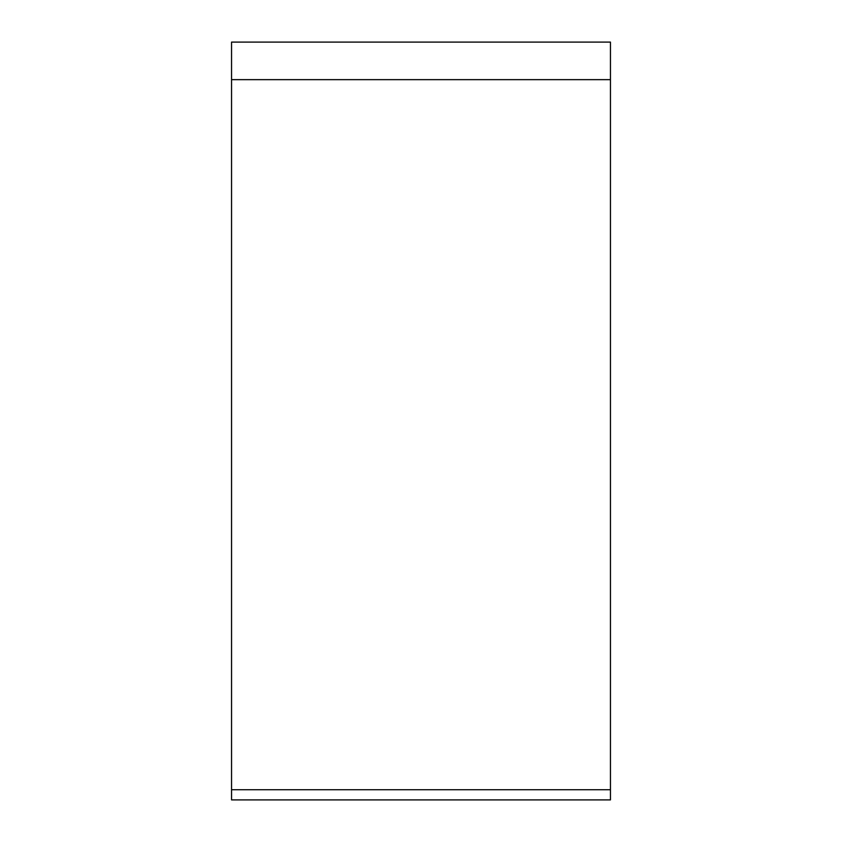 <?xml version="1.0" encoding="UTF-8"?>
<svg xmlns="http://www.w3.org/2000/svg" width="842" height="842" viewBox="0 0 842 842"><rect width="100%" height="100%" fill="white"/><g stroke="black" fill="none" stroke-linecap="round" stroke-linejoin="round"><path stroke-width="1.26" d="M231.55 240.496L231.55 789.722L231.55 42.1L610.45 42.1L610.45 799.9L231.55 799.9L231.55 421M231.55 799.9L231.55 789.722L610.45 789.722M610.45 79.653L231.55 79.653L231.55 42.1"/></g></svg>
